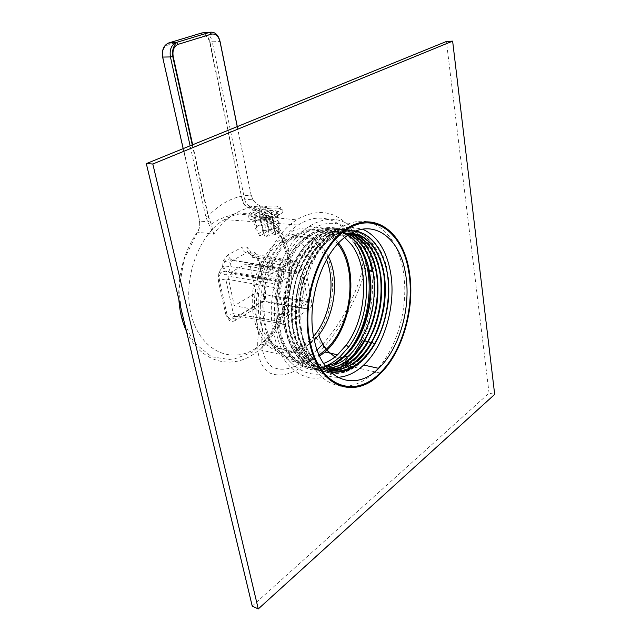 <?xml version="1.0" encoding="UTF-8"?>
<svg xmlns="http://www.w3.org/2000/svg" width="641" height="641" viewBox="0 0 641 641"><rect width="100%" height="100%" fill="white"/><g stroke="black" fill="none" stroke-linecap="round" stroke-linejoin="round"><path stroke-width="0.48" stroke-dasharray="3.21 2.4" d="M328.4 256.464L323.729 248.852C315.396 238.356 305.156 234.878 293.017 238.396L284.628 242.602C257.049 259.108 248.54 320.26 270.79 341.765C283.554 353.928 297.2 354.161 311.734 342.47L314.322 340.067M326.485 259.749L320.147 248.404C309.258 235.223 296.206 233.14 280.998 242.154C253.419 258.587 244.942 319.53 267.217 340.98C279.997 353.119 293.658 353.367 308.193 341.725L313.585 336.317M338.16 244.469C326.734 230.039 312.784 227.122 296.318 235.728C263.739 252.418 252.242 325.588 278.346 350.563C290.742 362.742 304.323 364.232 319.082 355.042M344.746 237.49C336.645 230.976 327.535 229.149 317.415 232.01L306.983 237.122C274.885 256.352 264.597 329.698 290.445 354.745C300.244 364.881 311.286 367.798 323.569 363.495M338.608 243.067C326.301 227.819 311.414 225.336 293.955 235.608C261.808 254.565 251.657 326.99 277.625 351.845C290.429 364.36 304.411 365.803 319.587 356.172M354.345 243.3C344.906 230.728 333.136 226.273 319.018 229.943L308.257 235.191C275.005 255.014 264.3 331.213 291.094 357.085C301.23 367.549 312.64 370.538 325.316 366.051M356.957 243.604C344.393 227.379 329.049 224.679 310.917 235.495C277.665 255.374 266.936 331.766 293.706 357.686C305.885 369.929 319.346 371.932 334.089 363.695M265.879 343.328C279.74 358.631 301.166 355.066 315.34 337.302C335.459 313.697 338.672 267.81 321.373 246.264C312.319 234.91 301.198 231.361 288.001 235.64C272.794 241.216 258.836 260.43 254.052 283.53C249.269 306.622 254.269 330.868 265.879 343.328M290.99 362.59C307.584 378.246 325.115 378.11 343.576 362.189C373.807 335.772 382.397 269.565 359.377 239.237C345.852 221.586 329.234 218.589 309.531 230.247C273.451 251.649 261.84 334.746 290.99 362.59M374.761 371.796C396.779 350.323 408.934 307.368 403.51 272.665C399.351 247.017 388.919 230.52 372.213 223.172M367.501 221.842C358.239 220.023 348.792 222.347 339.153 228.813C312.52 245.832 294.451 299.371 302.961 339.313C309.339 367.149 321.694 382.693 340.018 385.938M252.225 606.082L489.067 393.149L494.684 394.391M489.067 393.149L446.416 41.473M344.922 386.227C355.218 385.834 364.969 381.219 374.168 372.373L374.632 371.916M257.714 219.879L255.086 221.834C251.272 226.465 262.538 227.379 271.864 223.084L276.071 221.185C286.174 216.946 271.704 215.656 260.094 218.885L257.714 219.879M256.36 213.173L253.459 215.488C250.623 219.695 260.855 220.808 269.813 217.147L274.861 214.999C285.005 210.769 270.366 208.966 258.756 212.203L256.36 213.173M271.808 273.154C265.695 276.415 274.709 278.691 281.711 275.574L283.098 274.893C289.107 271.592 280.077 269.444 273.226 272.473L271.808 273.154M269.46 261.464C267.209 262.514 267.017 263.699 268.875 265.021C272.77 265.67 276.287 265.334 279.428 264.004L280.83 263.331C283.066 262.265 283.226 261.087 281.327 259.797C277.473 259.164 273.995 259.493 270.887 260.791L269.46 261.464M297.833 263.251L250.935 255.134C248.932 254.629 248.828 253.572 250.615 251.961L255.086 252.578L258.539 258.283L265.422 291.927L264.773 299.732L260.478 305.372L235.407 320.396C235.031 318.321 235.495 316.999 236.793 316.43L238.027 316.358L263.171 301.35L265.302 298.514L265.654 294.588L258.724 260.743L256.961 257.874L254.749 257.586C253.003 257.994 251.729 257.177 250.935 255.134L249.349 252.963L246.537 252.899C244.213 252.258 242.635 250.447 241.801 247.474C243.796 246.473 245.695 246.529 247.498 247.642L250.615 251.961C251.096 255.038 252.474 256.913 254.749 257.586L301.59 265.775C299.884 266.207 298.634 265.366 297.833 263.251C296.887 260.855 295.429 260.086 293.474 260.959L280.99 268.138C279.252 269.621 278.426 271.712 278.531 274.42C278.627 276.992 277.882 279.035 276.287 280.534C274.484 282.32 273.771 284.644 274.156 287.505L280.99 321.55C281.84 324.426 283.386 325.332 285.638 324.266L309.539 309.066C311.342 307.295 312.063 305.02 311.71 302.223L305.501 269.028C304.844 266.432 303.546 265.35 301.59 265.775M235.407 320.396C233.412 321.55 231.481 321.638 229.63 320.684L225.961 315.156L233.324 313.713L235.119 316.478L238.027 316.358L285.638 324.266M293.474 260.959L246.537 252.899L232.459 260.494L230.448 263.163L230.015 266.488C230.119 268.956 229.382 270.903 227.803 272.329L226.017 274.861L225.712 278.987L218.252 280.446L218.91 272.201L222.459 267.153L223.364 260.51L228.02 254.773L241.801 247.474M265.422 291.927C263.587 293.169 263.659 294.059 265.654 294.588L311.71 302.223M278.531 274.42L230.015 266.488L222.459 267.153L226.914 272.056L223.613 266.848C223.981 263.203 224.43 261.376 224.951 261.36L223.364 260.51M252.915 199.832L251.072 194.624L252.915 199.88C256.312 204.423 260.887 207.003 266.64 207.628C260.895 206.963 256.328 204.367 252.915 199.832L244.558 199.159L212.251 41.777L220.079 41.561M317.103 349.97L304.026 360.875C291.831 369.488 281.054 371.427 271.704 366.692C263.315 359.946 260.27 347.783 262.57 330.219C253.788 291.951 271.6 240.976 298.241 225.039L301.679 223.004C329.69 207.476 357.438 230.576 362.83 267.449C358.335 290.557 341.164 324.683 321.83 345.09M255.687 348.367C231.481 364.433 200.857 351.172 191.539 315.997C181.86 281.022 198.165 234.598 224.518 219.559L227.851 217.748C253.892 204.968 280.285 223.164 287.649 254.461C295.285 285.654 284.003 325.131 261.464 344.105L255.687 348.367M349.818 227.243C358.039 237.146 363.447 249.886 366.027 265.446C360.739 295.733 333.584 342.606 309.451 361.107L303.121 365.907C290.012 375.249 278.402 377.381 268.283 372.309C259.212 365.009 255.967 351.821 258.563 332.727C249.061 291.711 268.178 236.938 296.719 219.871L300.669 217.547C319.627 208.597 335.916 211.722 349.537 226.914M258.563 332.727L262.57 330.219M362.83 267.449L366.027 265.446M192.653 144.762L208.341 215.945L211.21 224.086L213.774 234.197L207.74 221.922L205.753 216.442L190.113 145.803M281.391 282.016L277.585 284.259L283.731 315.124L305.276 301.679L299.531 271.351L295.862 273.515L296.911 272.024L301.759 269.18L308.105 302.84L284.219 317.824L277.385 283.49L282.433 280.526L281.391 282.016L231.673 274.036L227.851 276.143L234.294 305.677L255.927 293.041L249.878 264.004L246.192 266.031L245.783 264.092L231.249 272.072L231.673 274.036M296.911 272.024L282.433 280.526M301.759 269.18L299.531 271.351L249.878 264.004M295.862 273.515L246.192 266.031M296.847 271.688L245.783 264.092M282.361 280.181L231.249 272.072M277.385 283.49L277.585 284.259L227.851 276.143M284.219 317.824L283.731 315.124L234.294 305.677M308.105 302.84L305.276 301.679L255.927 293.041M280.99 268.138L232.451 260.494C227.763 259.885 228.621 259.333 226.425 260.038L224.951 261.36L230.448 263.163M258.539 258.283C256.664 259.461 256.721 260.286 258.724 260.743L305.501 269.028M281.319 267.922L232.795 260.294C230.472 259.621 228.877 257.786 228.02 254.773M260.478 305.372C260.134 303.329 260.615 302.023 261.929 301.438L309.194 309.307M276.287 280.534L226.914 272.056C222.603 271.127 224.134 271.231 221.97 271.72L220.512 273.034L218.91 272.201M237.226 126.622L251.136 195.305C243.828 195.225 236.497 196.915 229.133 200.385C221.762 203.902 214.831 209.086 208.341 215.945L205.753 216.442M209.871 220.825L207.74 221.922L199.383 220.977C200.176 225.087 199.471 228.813 197.268 232.154C183.935 251.825 177.805 274.34 178.887 299.692M254.052 217.003C259.517 217.411 265.55 216.594 272.145 214.551L276.904 212.604C282.673 209.182 282.28 206.995 275.726 206.041C268.827 205.697 261.84 206.915 254.757 209.703L253.379 210.344C247.434 213.701 247.658 215.921 254.052 217.003M253.491 220.2C260.374 220.68 267.674 219.543 275.398 216.794C284.876 212.443 285.501 209.543 277.281 208.101C270.606 207.7 263.547 208.79 256.104 211.378C246.392 215.616 245.519 218.557 253.491 220.2M278.683 229.414L274.701 231.529L272.289 233.62L269.164 234.478L265.102 236.633L275.398 234.438C279.949 232.403 281.038 230.728 278.683 229.414L278.707 222.491C281.872 223.949 280.694 225.912 275.189 228.38L273.106 218.877C278.811 216.418 280.069 214.471 276.872 213.044L278.707 222.491M259.677 235.984L263.739 233.837L266.207 231.754L269.284 230.912L273.266 228.813L263.571 230.8C258.7 232.835 257.402 234.558 259.677 235.984L257.121 230.343C254.092 228.773 255.455 226.77 261.191 224.342L259.076 215.031C253.491 217.403 252.193 219.334 255.182 220.808L257.121 230.343M265.102 236.633L262.554 230.968L274.981 228.46M273.266 228.813L273.282 221.922L261.191 224.342M262.554 230.968L260.623 221.385L273.106 218.877M273.282 221.922L271.439 212.516L259.301 214.943M260.623 221.385L260.719 218.196L271.808 215.961C277.192 213.717 278.482 211.915 275.678 210.56L276.872 213.044M271.439 212.516L270.246 210.048L259.028 212.363C253.932 214.511 252.682 216.265 255.278 217.636L255.182 220.808M274.701 231.529L271.047 212.924L268.595 214.935L265.454 215.777L269.164 234.478M263.739 233.837L260.006 215.232L262.506 213.221L265.606 212.395L269.284 230.912M255.278 217.636L260.006 215.232M265.606 212.395L270.246 210.048M271.047 212.924L275.678 210.56M260.719 218.196L265.454 215.777M368.479 268.964C361.965 229.662 326.822 212.748 300.333 243.147C281.599 263.283 272.257 303.057 279.708 332.142C287.104 364.168 311.63 377.918 332.719 365.923M345.146 356.412L350.202 350.619M325.692 366.556C306.454 369.2 292.961 357.309 285.221 330.908C278.242 303.345 287.048 265.735 304.723 246.585L314.354 237.979C326.157 230.303 337.286 229.414 347.734 235.311M350.98 233.324C342.703 231.585 334.442 233.596 326.189 239.341C320.228 243.556 314.787 249.605 309.867 257.482C296.911 277.922 291.927 309.747 297.881 333.504C303.826 354.978 314.194 367.085 329.001 369.817M351.036 233.3L344.962 232.739C336.613 233.741 330.476 235.96 326.565 239.389C318.176 243.147 302.288 268.723 300.485 279.532C295.573 290.669 294.427 324.626 298.257 333.584C299.732 341.957 304.235 350.851 311.758 360.274C317.656 366.075 323.465 369.272 329.186 369.873M350.194 233.773C341.076 230.744 331.814 232.451 322.415 238.901C316.406 243.131 310.933 249.197 305.997 257.121C293.097 277.473 288.178 309.106 294.131 332.735C300.573 355.515 311.814 367.678 327.855 369.232M350.29 233.717L341.324 232.33C332.895 233.3 326.718 235.511 322.784 238.949C314.386 242.691 298.498 268.17 296.703 278.939C291.791 290.044 290.669 323.881 294.499 332.815C295.894 339.778 301.286 353.175 309.09 360.482C316.558 366.82 319.266 368.014 327.912 369.296M349.089 234.438C339.297 230.047 329.154 231.393 318.665 238.468C312.608 242.707 307.103 248.804 302.143 256.761C289.315 277.032 284.444 308.473 290.397 331.974C297.44 356.252 309.691 368.399 327.15 368.399M349.217 234.366C346.284 232.851 342.446 232.042 337.703 231.922C329.21 232.867 322.984 235.063 319.026 238.516C310.621 242.242 294.732 267.626 292.945 278.354C288.033 289.42 286.928 323.144 290.774 332.046C292.104 339.313 298.49 354.024 306.55 360.715C313.938 366.412 316.934 367.99 327.231 368.495M347.919 235.191C344.794 233.06 340.187 231.834 334.113 231.521C325.548 232.435 319.282 234.622 315.3 238.083C306.887 241.793 290.998 267.081 289.211 277.777C284.308 288.795 283.218 322.407 287.064 331.285C288.346 338.841 295.637 354.609 303.858 360.707C311.013 365.827 314.707 367.942 326.357 367.421M352.021 233.268C344.578 232.507 337.238 234.678 329.995 239.782C324.074 243.989 318.665 250.006 313.77 257.842C300.749 278.362 295.717 310.388 301.663 334.281C306.727 353.287 315.564 365.05 328.168 369.585M351.204 233.204L348.632 233.156C340.347 234.181 334.265 236.409 330.371 239.83C321.99 243.604 306.102 269.276 304.299 280.125C299.387 291.302 298.225 325.38 302.039 334.362C307.023 353.127 315.717 364.849 328.112 369.52M337.703 377.309C319.218 377.18 306.334 363.952 299.059 337.615C289.788 301.278 306.053 250.375 331.205 234.253C337.03 230.255 342.903 227.948 348.808 227.331M325.812 376.435C304.371 383.695 281.728 367.678 274.252 336.028C263.94 297.4 281.575 243.292 308.922 226.513C324.218 217.059 338.264 216.914 351.06 226.097M351.869 226.714C362.453 235.375 369.472 248.404 372.934 265.791C377.341 291.479 373.855 316.366 362.469 340.459M354.016 354.425L348.295 361.372M379.993 372.974L344.642 365.025C339.025 370.234 333.072 373.935 326.79 376.115M350.939 227.186L362.526 229.166M355.17 231.297C345.395 229.863 335.66 233.396 325.957 241.905C311.446 256.2 302.56 276.183 299.291 301.863C295.717 336.501 310.044 367.165 329.979 371.484M372.213 269.877L372.325 269.837C367.974 245.799 353.512 228.196 335.66 228.557C328.961 228.661 322.431 230.92 316.045 235.335C291.326 251.745 276.736 301.735 287.24 336.349C297.448 371.604 327.639 380.201 349.561 359.681C354.898 354.826 359.657 348.752 363.832 341.461L367.221 334.914M376.932 276.92C374.16 249.782 358.8 228.348 339.257 228.949C332.615 229.085 326.125 231.361 319.787 235.76C295.084 252.234 280.478 302.408 290.95 337.126C301.134 372.485 331.285 381.083 353.191 360.474C358.487 355.643 363.215 349.593 367.373 342.342L370.378 336.621M380.458 276.351C377.437 249.573 362.189 228.669 342.887 229.342C336.285 229.518 329.843 231.794 323.561 236.184C298.866 252.73 284.243 303.081 294.692 337.911C304.844 373.382 334.963 381.972 356.853 361.276C362.101 356.46 366.796 350.435 370.939 343.223L373.551 338.296M384.007 275.83C380.746 249.389 365.61 228.989 346.533 229.742C339.986 229.943 333.592 232.234 327.351 236.617C302.68 253.227 288.033 303.77 298.458 338.704C308.577 374.28 338.656 382.861 360.53 362.085C365.739 357.277 370.41 351.284 374.528 344.113L376.764 339.946M384.696 262.185C377.91 241.393 366.42 230.712 350.21 230.151C343.704 230.383 337.358 232.683 331.173 237.05C315.06 248.227 301.727 274.492 299.291 301.863M372.325 269.837L372.87 269.909C367.365 236.369 341.036 217.868 316.606 235.399C310.26 239.798 304.483 246.152 299.275 254.453C284.997 277.104 280.349 312.624 288.121 337.559C296.134 363.038 314.643 375.402 333.128 369.809C339.201 367.918 344.858 364.585 350.106 359.801L349.561 359.681M364.945 340.547C378.823 315.54 381.94 279.772 372.389 255.815C362.83 231.249 340.764 221.77 320.356 235.824C314.05 240.207 308.305 246.537 303.121 254.798C288.77 277.537 284.067 313.273 291.839 338.344C299.852 363.952 318.393 376.331 336.902 370.618C342.927 368.711 348.536 365.37 353.744 360.595L353.191 360.474M368.503 341.413C382.429 316.325 385.602 280.413 376.099 256.344C366.58 231.657 344.538 222.131 324.122 236.249C317.872 240.623 312.159 246.921 306.991 255.15C292.576 277.978 287.817 313.922 295.581 339.129C303.586 364.881 322.167 377.269 340.7 371.427C346.677 369.496 352.238 366.155 357.398 361.396L356.853 361.276M372.076 342.286C386.05 317.119 389.287 281.054 379.833 256.873C370.362 232.074 348.335 222.483 327.92 236.681C321.71 241.048 316.037 247.314 310.893 255.495C296.406 278.418 291.583 314.579 299.347 339.93C307.351 365.819 325.973 378.214 344.521 372.245C350.443 370.298 355.963 366.948 361.083 362.205C382.797 342.214 393.822 300.469 386.964 268.835C380.313 236.721 355.354 220.472 331.742 237.114L325.957 241.905M372.87 269.909L372.501 271.343M235.119 316.478C233.38 316.317 231.81 317.199 230.423 319.13L229.63 320.684M226.017 274.861L220.512 273.034C217.82 279.813 219.647 277.417 219.35 279.933L227.034 314.619C226.826 315.933 227.956 317.439 230.423 319.13L233.364 318.769L261.929 301.438L263.507 301.118L309.539 309.066M265.302 298.514C263.315 298.257 263.139 298.658 264.773 299.732M256.961 257.874C254.862 257.217 254.237 255.447 255.086 252.578M249.349 252.963C247.25 252.306 246.625 250.535 247.498 247.642M186.443 331.269C200.016 361.716 230.063 370.089 253.459 354.281L259.629 349.73C280.389 332.23 292.961 299.026 291.23 268.234C289.5 237.482 273.218 211.274 250.142 206.106L266.64 207.628C257.626 205.665 248.42 206.939 239.013 211.458L235.047 213.629C227.154 218.397 220.063 225.255 213.774 234.197L197.268 232.154L196.987 233.212C199.551 229.326 200.369 224.983 199.447 220.208L162.854 56.985C161.965 50.927 163.631 46.937 167.846 45.022L201.058 34.91C205.224 34.253 208.093 36.713 209.655 42.282L242.106 199.631C243.179 204.134 245.359 206.835 248.636 207.716L267.017 217.139L280.622 235.279L287.969 259.413L288.386 286.407L281.936 313.008L269.316 336.02L251.921 352.486L231.77 359.921L211.498 356.733L194.111 342.687L182.525 319.346L178.887 290.101L183.999 259.701L196.987 233.212M225.961 315.156L218.252 280.446M237.298 126.589L251.072 194.624M183.158 148.632L199.447 220.208M209.655 42.282L212.251 41.777C210.977 36.593 208.397 33.564 204.511 32.707M250.142 206.106C247.338 205.336 245.471 203.021 244.558 199.159L242.466 199.487C243.484 203.862 245.623 206.354 248.892 206.947L250.142 206.106M274.156 287.505L225.712 278.987L233.324 313.713L280.99 321.55M201.595 33.012L201.058 34.91M242.106 199.631L210.048 42.17C208.549 34.734 201.675 32.507 202.043 32.883M168.311 43.107L167.846 45.022M248.636 207.716L248.892 206.947C274.524 213.036 291.27 245.343 289.275 280.309C288.538 289.996 286.527 300.236 283.258 311.029L276.696 326.181L271.792 334.554C267.017 341.589 262.962 346.645 259.629 349.73L309.451 361.107M277.265 207.996C285.485 209.439 284.852 212.339 275.374 216.69C267.65 219.438 260.35 220.576 253.467 220.095C245.495 218.453 246.368 215.512 256.088 211.274C263.523 208.686 270.582 207.596 277.265 207.996M280.998 242.154L284.628 242.602M296.318 235.728C293.979 235.271 292.873 236.16 293.017 238.396M293.955 235.608L306.983 237.122M317.415 232.01L319.018 229.943M308.257 235.191L310.917 235.495M315.34 337.302L326.862 350.226M334.963 356.989L343.576 362.189M288.001 235.64C292.464 228.941 299.643 227.138 309.531 230.247M308.193 341.725L311.734 342.47M339.153 228.813L345.443 229.478M374.168 372.373L380.209 373.735M272.553 216.073L273.771 222.283M279.428 264.004L281.711 275.574M224.518 219.559L255.086 221.834M271.864 223.084L298.241 225.039M211.21 224.086L219.823 219.022L235.047 213.629L253.459 215.488M269.813 217.147L296.719 219.871M261.464 344.105L310.1 356.284M270.887 260.791L273.226 272.473M258.756 212.203L260.094 218.885M192.268 144.922L207.964 216.105L211.21 224.094M256.104 211.378L254.757 209.703L257.85 208.245C261.929 207.508 266.696 209.607 272.145 214.551C273.891 215.08 274.965 215.793 275.374 216.69L275.398 216.794M275.398 234.438L275.189 228.38M263.571 230.8L261.392 224.262M271.808 215.961L272.874 218.966M259.028 212.363L259.076 215.031M268.595 214.935L272.289 233.62M262.506 213.221L266.207 231.754M335.283 363.078L332.743 365.907M315.3 238.083L314.354 237.979M308.922 226.513L344.329 230.271M346.773 235.976L331.205 234.253M304.723 246.585L300.333 243.147M316.045 235.335L316.606 235.399M319.787 235.76L320.356 235.824M323.561 236.184L324.122 236.249M327.351 236.617L327.92 236.681M360.53 362.085L361.083 362.205M331.173 237.05L331.742 237.114M348.64 233.156L350.21 230.151M344.97 232.739L346.533 229.742M341.324 232.33L342.887 229.342M337.703 231.922L339.257 228.949M334.113 231.521L335.66 228.557M299.275 254.453L302.143 256.761M333.128 369.809L334.434 367.349M303.121 254.798L305.997 257.121M336.902 370.618L338.216 368.158M306.991 255.15L309.867 257.482M340.7 371.427L342.014 368.968M310.893 255.495L313.77 257.842M344.521 372.245L345.836 369.785"/><path stroke-width="0.96" d="M323.569 363.495C328.48 361.676 333.152 358.768 337.583 354.769L346.204 345.106C366.804 317.816 369.713 268.507 351.645 244.838L344.746 237.49M319.587 356.172L324.931 352.021C352.238 328.937 359.825 269.981 338.809 243.324L338.608 243.067M334.089 363.695L342.398 357.518C370.45 333.12 378.39 271.536 356.957 243.604M325.316 366.051C330.403 364.152 335.243 361.115 339.826 356.949L348.688 346.973C369.921 318.721 372.95 267.826 354.345 243.3M319.082 355.042L326.373 349.153C351.805 325.58 358.183 269.877 338.16 244.469M314.322 340.067L318.793 334.995C335.051 314.707 339.506 278.498 328.4 256.464M313.585 336.317C330.083 317.615 335.932 282.737 326.485 259.749M409.583 273.491C404.447 232.899 374.544 208.702 345.443 229.478C318.849 246.609 300.741 300.469 309.202 340.619C317.567 387.46 354.569 400.609 380.209 373.735C402.548 352.31 415.007 308.682 409.583 273.491M372.213 223.172L367.501 221.842M152.822 164L258.259 608.95L494.684 394.391L452.634 41.128L152.822 164L146.316 163.623L252.225 606.082L258.259 608.95M146.316 163.623L446.416 41.473L452.634 41.128M340.018 385.938L344.922 386.227M321.83 345.09L317.103 349.97M332.719 365.923L345.146 356.412M350.202 350.619C366.436 330.027 373.951 296.03 368.479 268.964M349.089 234.438C361.035 240.647 368.839 252.955 372.501 271.343L369.232 270.887C375.322 300.461 364.617 338.576 344.738 356.316L335.283 363.078L325.692 366.556M329.001 369.817L342.142 368.735C347.823 366.908 353.135 363.735 358.055 359.216C378.286 341.14 389.151 302.736 383.526 272.874C378.823 249.605 368.327 236.409 352.021 233.268M329.186 369.873C340.7 371.94 353.728 364.4 358.431 359.297C362.413 355.987 366.9 350.266 371.876 342.142C379.119 328.328 380.522 323.112 383.278 310.949C386.219 297.168 385.465 279.348 383.895 272.93C383.07 266.031 377.894 250.943 370.947 243.596C364.689 237.37 361.764 234.886 351.204 233.204M327.855 369.232L338.336 367.934C344.073 366.123 349.425 362.95 354.385 358.423C374.632 340.419 385.481 302.135 379.825 272.361C375.466 250.679 365.851 237.675 350.98 233.324M327.912 369.296C339.714 369.969 349.978 363.167 354.761 358.495C358.776 355.178 363.287 349.433 368.295 341.26C375.482 327.551 376.868 322.399 379.624 310.252C382.541 296.495 381.764 278.803 380.193 272.409C379.272 265.887 375.057 252.538 368.391 244.566C361.989 237.587 359.585 235.84 351.036 233.3M327.15 368.399L334.554 367.125C340.339 365.338 345.731 362.173 350.739 357.63C370.995 339.698 381.836 301.542 376.155 271.848C372.165 251.905 363.511 239.205 350.194 233.773M327.231 368.495C338.536 366.66 346.501 363.062 351.108 357.702C355.162 354.377 359.705 348.6 364.729 340.395C371.86 326.774 373.238 321.694 375.987 309.555C378.887 295.838 378.086 278.274 376.515 271.904C375.594 264.22 372.036 255.463 365.827 245.607C360.859 239.253 355.683 235.295 350.29 233.717M326.357 367.421C336.349 365.058 343.392 361.556 347.478 356.917C351.572 353.576 356.14 347.775 361.195 339.522C368.271 326.005 369.633 320.981 372.373 308.858C375.257 295.18 374.432 277.737 372.862 271.391C372.044 264.541 368.863 256.344 363.319 246.825C358.199 240.022 353.495 235.872 349.217 234.366M347.734 235.311C358.607 242.138 365.771 253.996 369.232 270.887C368.487 264.813 365.715 257.297 360.923 248.331C355.859 241.104 351.524 236.729 347.919 235.191M362.526 229.166C376.78 235.576 386.026 249.469 390.273 270.855C396.651 303.377 385.105 345.211 363.679 365.033C355.491 372.717 346.837 376.812 337.703 377.309M405.376 272.914C411.61 305.821 400.032 348.183 378.695 368.351C355.691 392.012 323.136 381.219 314.491 340.836C305.356 304.042 321.702 252.37 346.773 235.976C372.557 217.243 399.623 237.17 405.376 272.914M351.06 226.097L351.869 226.714M408.517 270.558C402.42 232.25 373.503 210.48 345.635 230.407C318.465 247.851 300.613 303.938 310.605 343.744C320.059 387.428 355.346 398.606 379.993 372.974C402.828 351.14 415.136 305.853 408.517 270.558M362.469 340.459L354.016 354.425M348.295 361.372L344.642 365.025M326.79 376.115L325.812 376.435M348.808 227.331L350.939 227.186M328.168 369.585C333.905 371.468 339.834 371.451 345.964 369.545C351.605 367.702 356.869 364.521 361.756 360.018C373.807 348.359 381.972 332.759 386.259 313.225C394.968 275.253 380.562 234.622 355.17 231.297M328.112 369.52C339.898 373.102 351.236 369.961 362.133 360.098L371.187 349.746C378.35 339.305 383.382 327.134 386.259 313.225M329.979 371.484C345.267 374.36 359 367.117 371.187 349.746M367.221 334.914C375.594 316.566 378.831 297.232 376.932 276.92M370.378 336.621C379.264 317.551 382.621 297.464 380.458 276.351M373.551 338.296C382.957 318.529 386.443 297.704 384.007 275.83M376.764 339.946C388.654 316.983 391.867 284.836 384.696 262.185M350.106 359.801C355.699 354.705 360.643 348.287 364.945 340.547M353.744 360.595C359.297 355.515 364.216 349.121 368.503 341.413M357.398 361.396C362.918 356.332 367.806 349.954 372.076 342.286M369.232 270.887L372.213 269.877M178.887 299.692C179.656 311.35 182.18 321.878 186.443 331.269M220.079 41.561L237.298 126.589M168.311 43.107L176.459 42.442L209.719 32.306L201.947 32.907L168.559 43.019C163.583 45.383 161.628 50.166 162.686 57.369L183.158 148.632M190.113 145.803L170.434 56.945L162.622 57.065M237.226 126.622L220.007 41.577C218.461 35.952 215.6 33.468 211.426 34.125L178.19 44.325C173.975 46.256 172.301 50.286 173.174 56.416L192.653 144.762M211.426 34.125L209.719 32.306C214.735 31.537 218.164 34.518 220.023 41.256L220.007 41.577M204.511 32.707L201.595 33.012M173.174 56.416L170.434 56.945C169.376 49.686 171.339 44.862 176.323 42.482L178.19 44.325M326.862 350.226L334.963 356.989M339.826 356.949L342.398 357.518M346.204 345.106L348.688 346.973M324.931 352.021L337.583 354.769M326.373 349.153C323.312 345.531 320.788 340.812 318.793 334.995M192.268 144.922L172.766 56.536C171.163 48.283 176.604 42.338 176.323 42.482L168.623 42.987L202.043 32.883M347.478 356.917L344.738 356.316M378.695 368.351L363.679 365.033M344.329 230.271L345.635 230.407M371.876 342.142L374.464 344.065M368.295 341.26L370.867 343.167M364.729 340.387L367.293 342.278M361.195 339.522L363.743 341.397"/></g></svg>
